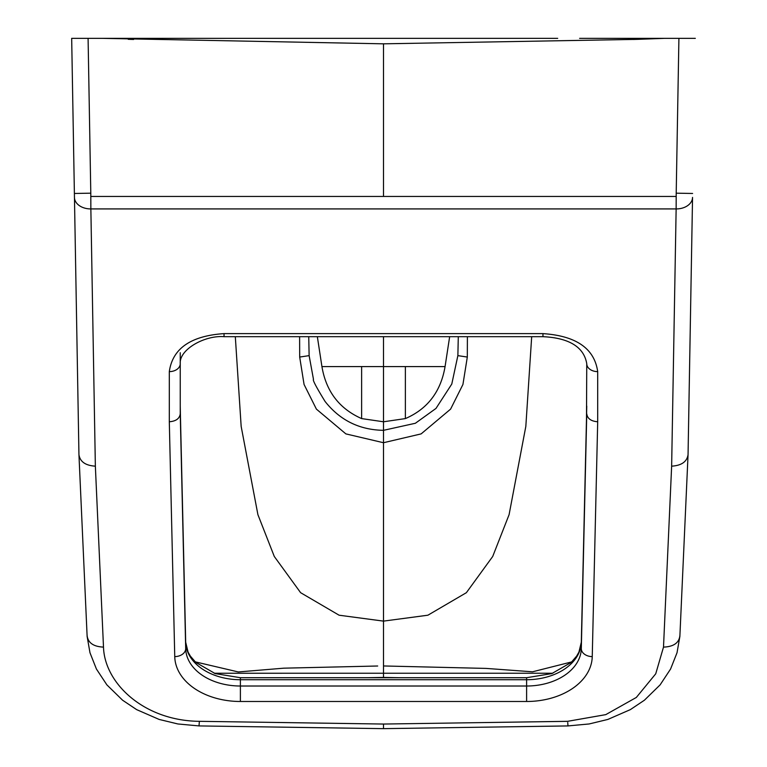 <?xml version="1.0" encoding="UTF-8"?>
<svg xmlns="http://www.w3.org/2000/svg" width="767" height="767" viewBox="0 0 767 767"><rect width="100%" height="100%" fill="white"/><g stroke="black" fill="none" stroke-linecap="round" stroke-linejoin="round"><path stroke-width="1.15" d="M579.622 38.35L695.324 38.35L664.5 38.35L637.214 39.366L383.5 43.824L102.5 38.35L71.676 38.35L557.695 38.35M383.5 43.824L383.5 196.448L676.187 196.448L676.139 208.921A16.414 11.802 1 0 0 692.543 197.397L688.296 440.67M688.057 454.697L688.085 452.837M592.249 656.619A10.939 7.871 -178.7 0 1 581.309 648.623L586.755 413.835C587.417 418.609 591.06 421.246 597.694 421.764L592.249 656.619A65.646 45.598 180 0 1 526.613 701.489L240.387 701.489A65.646 45.598 0 0 1 174.751 656.619L169.306 421.764C175.94 421.246 179.583 418.609 180.245 413.835L180.245 352.724M383.5 196.448L90.813 196.448L90.861 208.921A16.414 11.802 179 0 1 74.457 197.397L71.676 38.35L72.271 38.36M90.813 196.448L90.794 193.179L74.389 193.466M87.112 635.603C88.004 642.823 93.469 646.658 103.497 647.108L95.357 466.163L90.861 208.921L676.139 208.921L671.643 466.163L663.503 647.108C673.627 646.715 679.092 642.871 679.888 635.594M74.457 197.397L78.943 454.649L87.131 636.457L89.979 652.755L96.421 669.025L106.862 684.845L122.586 700.213L136.67 709.638L159.124 719.427L177.867 723.962L199.113 725.927L383.5 728.65L567.887 725.927L589.142 723.962L607.886 719.427L630.34 709.628L644.414 700.213L660.138 684.845L670.579 669.025L677.021 652.755L679.869 636.457L688.057 454.649L692.543 197.397M663.503 647.108L655.737 673.8L636.322 697.452L605.767 714.633L567.609 721.325L567.954 725.275M526.613 701.489L526.613 679.715L240.387 679.715L240.387 677.712L526.613 677.712L526.613 679.715A54.706 38.005 180 0 0 581.309 642.334L586.496 418.82A6.567 4.717 -178.7 0 1 586.496 418.744L586.755 406.098M678.91 38.35L676.206 193.179L692.611 193.466M676.187 196.448L676.206 193.179M597.694 421.764L597.694 371.621A10.939 7.871 180 0 1 586.755 363.75L586.496 418.82M174.751 656.619A10.939 7.871 -1.3 0 0 185.691 648.623L180.504 418.82A6.567 4.717 -1.3 0 0 180.504 418.744L185.691 642.247A6.567 4.717 -1.3 0 0 185.691 642.171M88.09 38.35L90.794 193.179M180.245 406.136L180.504 418.82M571.731 661.902L532.538 671.796L486.153 668.412L383.5 665.957L383.5 677.434L367.431 677.712M195.211 661.844L238.326 671.95L283.838 668.172L377.68 666.005M214.223 673.253L552.825 673.234M383.5 336.684L383.5 421.783L361.621 418.59C339.321 408.725 326.09 391.391 321.929 366.578L317.346 336.684M321.929 366.578L405.379 366.578L405.379 418.59L383.5 421.783L383.5 430.325C359.435 429.923 339.963 420.297 325.074 401.457C316.33 387.23 312.466 379.886 313.482 379.416L309.13 355.629L308.737 336.684M383.5 665.957L383.5 621.117L427.909 615.201L466.374 592.69L492.702 556.487L509.087 514.676L525.826 426.414L531.684 336.684M235.316 336.684L241.164 426.423L257.913 514.676L274.298 556.487L300.616 592.69L339.091 615.211L383.5 621.117L383.5 442.722L421.131 433.892L450.593 409.127L462.932 384.468L467.314 357.058L457.87 355.629L451.782 384.056L435.982 408.428L415.369 423.269L383.5 430.325L383.5 442.722L345.869 433.892L316.407 409.127L304.068 384.468L299.686 357.058L299.609 336.684M457.87 355.629L458.292 336.684M405.379 418.59C427.583 408.974 440.814 391.64 445.071 366.578L449.654 336.684M445.071 366.578L405.379 366.578M467.314 357.058L467.4 336.684M383.5 677.434L399.492 677.712M361.621 366.578L361.621 418.59M567.599 721.325L383.5 724.048L383.5 727.998M169.306 421.764L169.306 371.621C172.556 348.525 190.801 335.85 224.041 333.616L542.959 333.616L542.959 336.684C560.207 337.47 583.227 342.255 586.755 363.75M597.694 371.621C594.444 348.525 576.199 335.85 542.959 333.616M199.401 721.325L383.5 724.048M103.497 647.108C104.533 683.138 143.822 720.817 199.391 721.325L199.046 725.275M95.357 466.163C85.492 465.559 80.027 461.724 78.943 454.649M169.306 371.621A10.939 7.871 0 0 0 180.245 363.75C179.018 349.359 205.067 335.083 224.041 336.684L224.041 333.616M240.387 701.489L240.387 686.014A54.706 38.005 0 0 1 185.691 648.623L180.245 413.835M586.496 418.744L581.309 642.247A6.567 4.717 -178.7 0 0 581.309 642.334L581.309 648.623A54.706 38.005 180 0 1 526.613 686.014L240.387 686.014L240.387 679.715A54.706 38.005 0 0 1 185.691 642.334A6.567 4.717 -1.3 0 0 185.691 642.247L188.088 652.132L190.389 656.149L195.767 662.381L215.182 673.599L240.387 677.712M526.613 677.712L551.818 673.599L571.233 662.381L576.611 656.149L578.912 652.132L581.309 642.247A6.567 4.717 -178.7 0 1 581.309 642.171M671.643 466.163C681.508 465.559 686.973 461.724 688.057 454.649M299.686 357.058L309.13 355.629M128.242 39.309L133.602 39.472M638.738 39.309L633.283 39.472M694.72 38.36L695.324 38.35M542.959 336.684L224.041 336.684M180.504 418.744L180.245 406.098"/></g></svg>
